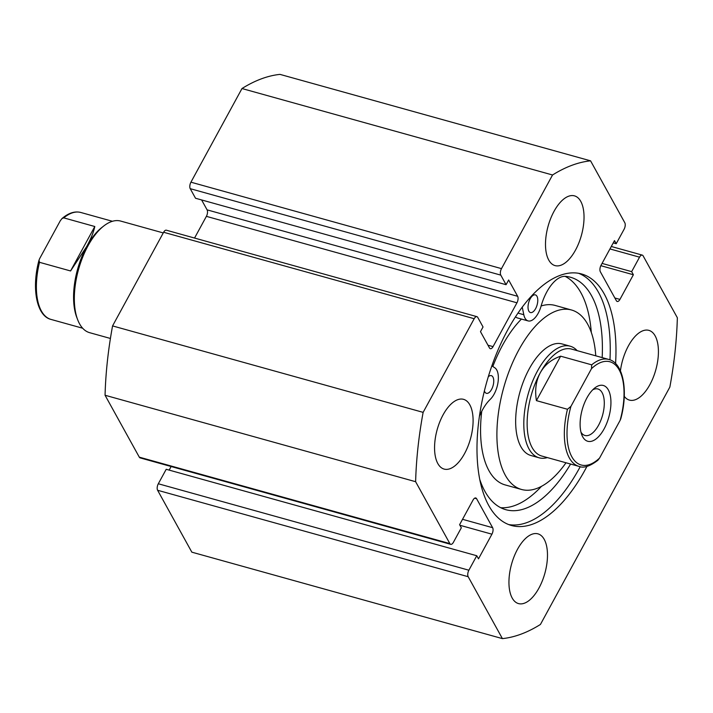 <?xml version="1.0" encoding="UTF-8"?>
<svg xmlns="http://www.w3.org/2000/svg" width="713" height="713" viewBox="0 0 713 713"><rect width="100%" height="100%" fill="white"/><g stroke="black" fill="none" stroke-linecap="round" stroke-linejoin="round"><path stroke-width="1.07" d="M488.307 376.705A9.171 4.376 -74.4 0 1 491.328 375.653A9.171 4.376 -74.4 0 1 492.924 377.052A9.171 4.376 -74.4 0 1 492.425 387.614A9.171 4.376 -74.4 0 1 486.409 393.318A9.171 4.376 -74.4 0 1 484.813 391.918A9.171 4.376 -74.4 0 1 484.394 390.938M528.85 311.144A9.171 4.376 -74.4 0 1 529.349 300.592A9.171 4.376 -74.4 0 1 535.365 294.879A9.171 4.376 -74.4 0 1 536.96 296.278A9.171 4.376 -74.4 0 1 536.461 306.831A9.171 4.376 -74.4 0 1 530.445 312.544A9.171 4.376 -74.4 0 1 528.85 311.144M491.863 365.858L494.849 367.828A17.861 8.52 -74.4 0 1 496.756 370.011A17.861 8.52 -74.4 0 1 490.268 399.333A35.721 17.041 105.6 0 0 479.43 416.339M479.796 479.546A120.64 57.566 105.6 0 0 484.876 491.293A120.64 57.566 105.6 0 0 505.856 509.706A120.64 57.566 105.6 0 0 570.596 464.047M500.686 507.701A120.64 57.566 105.6 0 0 541.461 486.355M591.3 332.418A120.64 57.566 105.6 0 0 580.899 292.731A120.64 57.566 105.6 0 0 565.106 276.332M602.173 357.605A120.64 57.566 105.6 0 0 591.523 295.69A120.64 57.566 105.6 0 0 570.552 277.277A120.64 57.566 105.6 0 0 565.48 276.359A35.721 17.041 105.6 0 0 541.069 306.153A17.861 8.52 -74.4 0 1 528.119 320.912A17.861 8.52 -74.4 0 1 523.805 314.718L522.246 307.089M528.119 320.912L517.495 317.962A17.861 8.52 -74.4 0 1 515.508 316.759M578.6 273.293A130.559 62.298 -74.4 0 1 598.474 292.285A130.559 62.298 -74.4 0 1 609.971 359.833M586.942 466.4A130.559 62.298 -74.4 0 1 511.479 525.499A130.559 62.298 -74.4 0 1 488.779 505.57A130.559 62.298 -74.4 0 1 495.847 355.252A130.559 62.298 -74.4 0 1 581.496 273.944A130.559 62.298 -74.4 0 1 604.196 293.872A130.559 62.298 -74.4 0 1 615.577 363.541M548.769 260.085A36.203 17.272 -74.4 0 1 550.721 218.401A36.203 17.272 -74.4 0 1 574.473 195.861A36.203 17.272 -74.4 0 1 580.765 201.387A36.203 17.272 -74.4 0 1 578.804 243.062A36.203 17.272 -74.4 0 1 555.062 265.61A36.203 17.272 -74.4 0 1 548.769 260.085M437.827 463.557A36.203 17.272 -74.4 0 1 439.787 421.882A36.203 17.272 -74.4 0 1 463.53 399.333A36.203 17.272 -74.4 0 1 469.831 404.859A36.203 17.272 -74.4 0 1 467.871 446.543A36.203 17.272 -74.4 0 1 444.119 469.083A36.203 17.272 -74.4 0 1 437.827 463.557M620.417 370.876A36.203 17.272 -74.4 0 1 648.857 330.36A36.203 17.272 -74.4 0 1 655.149 335.885A36.203 17.272 -74.4 0 1 653.197 377.569A36.203 17.272 -74.4 0 1 629.445 400.109A36.203 17.272 -74.4 0 1 624.258 396.321M512.21 598.064A36.203 17.272 -74.4 0 1 514.171 556.39A36.203 17.272 -74.4 0 1 537.923 533.841A36.203 17.272 -74.4 0 1 544.215 539.367A36.203 17.272 -74.4 0 1 542.254 581.042A36.203 17.272 -74.4 0 1 518.503 603.59A36.203 17.272 -74.4 0 1 512.21 598.064M614.856 297.989L619.936 299.407L633.376 274.755L631.656 271.644L639.552 257.17A4.831 2.299 105.6 0 1 642.279 255.111A4.831 2.299 105.6 0 1 643.117 255.842L677.35 317.748A246.154 117.458 -74.4 0 1 669.855 387.088L540.427 624.463A246.154 117.458 -74.4 0 1 502.407 638.616L191.842 552.165L157.609 490.268A4.831 2.299 -74.4 0 1 158.313 483.762L468.878 570.213A4.831 2.299 105.6 0 0 468.174 576.71L157.609 490.268M450.705 544.34L140.14 457.889A4.831 2.299 -74.4 0 1 139.302 457.158L449.858 543.6A4.831 2.299 105.6 0 0 450.705 544.34A4.831 2.299 105.6 0 0 453.423 542.281L461.32 527.798L459.6 524.697L473.04 500.045A4.831 2.299 -74.4 0 1 475.767 497.977A4.831 2.299 -74.4 0 1 476.605 498.717L492.63 527.691A4.831 2.299 -74.4 0 1 491.925 534.189L478.485 558.84L476.765 555.739L166.209 469.288L158.313 483.762M171.12 466.516L169.168 470.108M139.302 457.158L105.061 395.252A246.154 117.458 -74.4 0 1 112.565 325.912L163.625 232.269A4.831 2.299 -74.4 0 1 166.343 230.201L476.908 316.652A4.831 2.299 105.6 0 0 474.181 318.72L163.625 232.269M500.793 275.129L190.228 188.678A4.831 2.299 -74.4 0 1 190.932 182.18L501.489 268.632A4.831 2.299 105.6 0 0 500.793 275.129L506.078 284.701L508.645 280.004L517.656 296.296A4.831 2.299 -74.4 0 1 516.952 302.802L206.387 216.351L194.551 238.053M206.387 216.351A4.831 2.299 105.6 0 0 207.091 209.854L517.656 296.296M201.61 199.952L207.091 209.854M190.228 188.678L195.522 198.25L506.078 284.701M190.932 182.18L241.983 88.537A246.154 117.458 -74.4 0 1 280.004 74.384L590.569 160.835L624.802 222.732A4.831 2.299 105.6 0 1 624.107 229.238L616.21 243.712L613.251 242.892M502.407 638.616L468.174 576.71M619.936 299.407A4.831 2.299 -74.4 0 1 617.208 301.465A4.831 2.299 -74.4 0 1 616.371 300.734L600.346 271.76A4.831 2.299 -74.4 0 1 601.05 265.263L614.49 240.611L616.21 243.712M501.489 268.632L552.548 174.988A246.154 117.458 -74.4 0 1 590.569 160.835M516.952 302.802L493.057 346.625A4.831 2.299 -74.4 0 1 490.33 348.684A4.831 2.299 -74.4 0 1 489.492 347.953L480.482 331.652L483.04 326.964L477.746 317.392A4.831 2.299 105.6 0 0 476.908 316.652M449.858 543.6L415.626 481.703A246.154 117.458 -74.4 0 1 423.13 412.364L474.181 318.72M476.765 555.739L468.878 570.213M423.13 412.364L112.565 325.912M105.061 395.252L415.626 481.703M241.983 88.537L552.548 174.988M633.376 274.755L600.836 265.691M631.656 271.644L602.057 263.409M580.23 466.676A130.559 62.298 -74.4 0 1 508.654 524.563M577.156 350.644A57.922 27.638 105.6 0 0 570.195 346.197L562.022 343.924A57.922 27.638 105.6 0 0 524.287 379.343A57.922 27.638 105.6 0 0 520.463 445.892A57.922 27.638 105.6 0 0 530.953 455.518L539.126 457.799A57.922 27.638 105.6 0 0 547.379 457.586M595.765 355.823A93.153 44.447 105.6 0 0 588.341 325.476A93.153 44.447 105.6 0 0 571.47 309.986L555.124 305.431A93.153 44.447 105.6 0 0 541.114 305.993M521.461 319.059A93.153 44.447 105.6 0 0 492.826 366.491M481.73 411.321A93.153 44.447 105.6 0 0 488.289 469.421A93.153 44.447 105.6 0 0 505.16 484.92L521.506 489.466A93.153 44.447 105.6 0 0 565.997 462.773M571.47 309.986A93.153 44.447 105.6 0 0 510.784 366.937A93.153 44.447 105.6 0 0 504.635 473.976A93.153 44.447 105.6 0 0 521.506 489.466M163.259 232.928L120.693 221.075A57.922 27.638 105.6 0 0 103.75 225.994L101.763 227.545A55.507 26.488 105.6 0 0 86.665 246.564A55.507 26.488 105.6 0 0 76.763 317.356L77.664 319.709A57.922 27.638 105.6 0 0 89.633 332.677L110.417 338.461M103.75 225.994A57.922 27.638 105.6 0 0 87.993 245.833A57.922 27.638 105.6 0 0 77.664 319.709M586.942 397.854A28.957 13.814 -74.4 0 1 594.82 387.934A28.957 13.814 -74.4 0 1 610.168 394.94A28.957 13.814 -74.4 0 1 604.107 428.896A28.957 13.814 -74.4 0 1 581.772 434.787A28.957 13.814 -74.4 0 1 586.942 397.854M580.961 432.131A24.135 11.515 105.6 0 0 584.963 435.483A24.135 11.515 105.6 0 0 598.59 425.171A24.135 11.515 105.6 0 0 597.913 388.986A24.135 11.515 105.6 0 0 592.753 389.788M608.777 359.441C623.233 362.819 628.483 390.626 620.818 418.674L620.105 420.385A53.573 25.561 105.6 0 0 619.205 369.94A53.573 25.561 105.6 0 0 591.496 368.657L591.701 364.833A55.507 26.488 -74.4 0 1 608.777 359.441L571.585 349.094A55.507 26.488 105.6 0 0 540.258 372.819A55.507 26.488 105.6 0 0 541.818 456.044L579.009 466.391A55.507 26.488 -74.4 0 1 567.468 409.271L570.944 406.357A53.573 25.561 105.6 0 0 571.844 456.81A53.573 25.561 105.6 0 0 599.553 458.094L597.833 460.313C589.918 466.311 583.644 468.343 579.009 466.391M570.195 346.197A57.922 27.638 105.6 0 0 537.495 370.956A57.922 27.638 105.6 0 0 539.126 457.799M591.701 364.833L560.641 356.188C551.416 359.397 544.625 364.94 540.258 372.819C535.989 380.769 534.714 390.038 536.417 400.626L567.468 409.271M591.496 368.657L570.944 406.357M560.641 356.188L536.417 400.626M620.105 420.385L599.553 458.094M63.742 217.866L94.802 226.511C93.67 231.975 90.961 238.659 86.665 246.564L70.569 270.958L39.509 262.313L39.001 260.209L39.714 258.489L60.275 220.78L61.986 218.561L63.742 217.866A55.507 26.488 -74.4 0 1 80.819 212.483L112.44 221.288M94.802 226.511L70.569 270.958M523.805 314.718L517.95 313.096M491.925 534.189L459.93 525.276M476.605 498.717L474.671 498.182M462.541 519.314L492.63 527.691M639.552 257.17L609.954 248.935M487.977 345.208L493.057 346.625M82.672 328.23L51.051 319.433A55.507 26.488 -74.4 0 1 39.509 262.313M642.279 255.111L611.291 246.484M61.986 218.561C68.537 212.964 74.82 210.941 80.819 212.483M39.01 260.209C31.336 288.257 36.595 316.055 51.051 319.433"/></g></svg>
